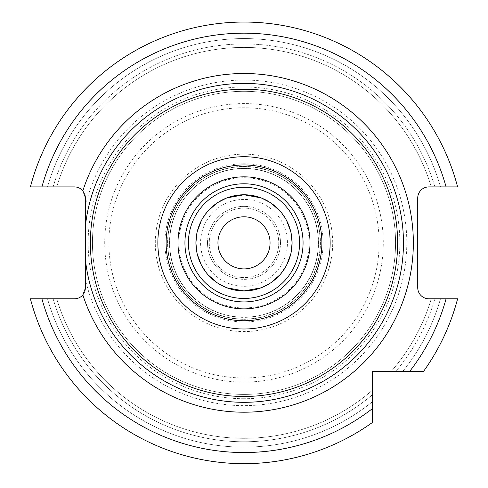 <?xml version="1.0" encoding="UTF-8"?>
<svg xmlns="http://www.w3.org/2000/svg" width="488" height="488" viewBox="0 0 488 488"><rect width="100%" height="100%" fill="white"/><g stroke="black" fill="none" stroke-linecap="round" stroke-linejoin="round"><path stroke-width="0.37" stroke-dasharray="2.44 1.83" d="M244 166.414A76.439 76.439 0 0 1 320.439 242.853A76.439 76.439 0 0 1 244 319.298A76.439 76.439 0 0 0 320.439 242.853A76.439 76.439 0 0 0 244 166.414A76.439 76.439 0 0 0 167.561 242.853A76.439 76.439 0 0 0 244 319.298A76.439 76.439 0 0 1 167.561 242.853A76.439 76.439 0 0 1 244 166.414M244 166.621A76.232 76.232 0 0 0 167.768 242.853A76.232 76.232 0 0 0 244 319.085A76.232 76.232 0 0 1 167.768 242.853A76.232 76.232 0 0 1 244 166.621A76.232 76.232 0 0 1 320.232 242.853A76.232 76.232 0 0 1 244 319.085A76.232 76.232 0 0 1 167.768 242.853A76.232 76.232 0 0 1 244 166.621A76.232 76.232 0 0 1 320.232 242.853A76.232 76.232 0 0 1 244 319.085M244 206.375A36.484 36.484 0 0 0 207.516 242.853A36.484 36.484 0 0 0 244 279.337A36.484 36.484 0 0 0 280.484 242.853A36.484 36.484 0 0 0 244 206.375A36.484 36.484 0 0 1 280.484 242.853A36.484 36.484 0 0 1 244 279.337A36.484 36.484 0 0 1 207.516 242.853A36.484 36.484 0 0 1 244 206.375M244 216.794A26.059 26.059 0 0 0 217.941 242.853A26.059 26.059 0 0 0 244 268.912A26.059 26.059 0 0 0 270.059 242.853A26.059 26.059 0 0 0 244 216.794M195.914 242.853A48.086 48.086 0 0 0 244 290.946A48.086 48.086 0 0 0 292.086 242.853A48.086 48.086 0 0 0 244 194.767A48.086 48.086 0 0 0 195.914 242.853M184.934 242.853A59.066 59.066 0 0 0 244 301.926A59.066 59.066 0 0 0 303.066 242.853A59.066 59.066 0 0 0 244 183.787A59.066 59.066 0 0 0 184.934 242.853M244 91.311A151.548 151.548 0 0 1 395.548 242.853A151.548 151.548 0 0 1 244 394.402A151.548 151.548 0 0 1 92.452 242.853A151.548 151.548 0 0 1 244 91.311A151.548 151.548 0 0 1 395.548 242.853A151.548 151.548 0 0 1 244 394.402A151.548 151.548 0 0 1 92.452 242.853A151.548 151.548 0 0 1 244 91.311A151.548 151.548 0 0 0 92.452 242.853A151.548 151.548 0 0 0 244 394.402A151.548 151.548 0 0 0 395.548 242.853A151.548 151.548 0 0 0 244 91.311M85.559 287.676L85.559 198.036A11.12 11.12 0 0 0 74.444 186.916L53.113 186.916A198.915 198.915 0 0 1 434.887 186.916L431.264 186.916L434.887 186.916A198.915 198.915 0 0 0 53.113 186.916L47.519 186.916A204.289 204.289 0 0 1 440.481 186.916L428.848 186.916A11.12 11.12 0 0 0 417.728 198.036L417.728 287.676A11.12 11.12 0 0 0 428.848 298.796L434.887 298.796A198.915 198.915 0 0 1 395.792 371.417L402.765 371.417A204.289 204.289 0 0 0 440.481 298.796A204.289 204.289 0 0 1 402.765 371.417L423.523 371.417A220.808 220.808 0 0 0 457.604 298.796A220.808 220.808 0 0 1 423.523 371.417L372.558 371.417L372.558 422.382A220.808 220.808 0 0 1 30.396 298.796A220.808 220.808 0 0 0 372.558 422.382A220.808 220.808 0 0 1 30.396 298.796L74.444 298.796A11.12 11.12 0 0 0 85.559 287.676L85.559 287.676M244 154.153A88.706 88.706 0 0 0 155.294 242.853A88.706 88.706 0 0 0 244 331.559A88.706 88.706 0 0 0 332.706 242.853A88.706 88.706 0 0 0 244 154.153M244 168.5A74.353 74.353 0 0 1 318.353 242.853A74.353 74.353 0 0 1 244 317.212A74.353 74.353 0 0 1 169.647 242.853A74.353 74.353 0 0 1 244 168.5A74.353 74.353 0 0 1 318.353 242.853A74.353 74.353 0 0 1 244 317.212A74.353 74.353 0 0 1 169.647 242.853A74.353 74.353 0 0 1 244 168.5A74.353 74.353 0 0 0 169.647 242.853A74.353 74.353 0 0 0 244 317.212A74.353 74.353 0 0 0 318.353 242.853A74.353 74.353 0 0 0 244 168.5M446.087 186.916A209.688 209.688 0 0 0 41.913 186.916L47.519 186.916A204.289 204.289 0 0 1 440.481 186.916L457.604 186.916A220.808 220.808 0 0 0 30.396 186.916A220.808 220.808 0 0 1 457.604 186.916A220.808 220.808 0 0 0 30.396 186.916M47.519 298.796A204.289 204.289 0 0 0 372.558 401.618L372.558 394.646A198.915 198.915 0 0 1 53.113 298.796L56.736 298.796L53.113 298.796A198.915 198.915 0 0 0 372.558 394.646L372.558 401.618A204.289 204.289 0 0 1 47.519 298.796L30.396 298.796L47.519 298.796M409.658 371.417A209.688 209.688 0 0 0 446.087 298.796L434.887 298.796A198.915 198.915 0 0 1 395.792 371.417L423.523 371.417M431.264 186.916A195.444 195.444 0 0 0 56.736 186.916A195.444 195.444 0 0 1 431.264 186.916A195.444 195.444 0 0 0 56.736 186.916M56.736 298.796A195.444 195.444 0 0 0 372.558 390.065A195.444 195.444 0 0 1 56.736 298.796A195.444 195.444 0 0 0 372.558 390.065M391.211 371.417A195.444 195.444 0 0 0 431.264 298.796A195.444 195.444 0 0 1 391.211 371.417A195.444 195.444 0 0 0 431.264 298.796M188.405 242.853A55.595 55.595 0 0 0 244 298.449A55.595 55.595 0 0 0 299.595 242.853A55.595 55.595 0 0 0 244 187.264A55.595 55.595 0 0 0 188.405 242.853M196.804 233.63L197.311 231.349M201.422 220.509L208.004 210.969M216.684 203.282L217.916 202.459M226.45 198.085L226.951 197.89M261.049 197.89L261.55 198.085M270.084 202.459L271.316 203.282M279.996 210.969L286.578 220.509M290.689 231.349L291.196 233.63M291.196 252.082L290.689 254.364M286.578 265.204L279.996 274.744M271.316 282.43L270.084 283.254M261.55 287.627L261.049 287.816M226.951 287.816L226.45 287.627M217.916 283.254L216.684 282.43M208.004 274.744L201.422 265.204M197.311 254.364L196.804 252.082M278.746 242.853A34.746 34.746 0 0 1 244 277.599A34.746 34.746 0 0 1 209.254 242.853A34.746 34.746 0 0 1 244 208.108A34.746 34.746 0 0 1 278.746 242.853A34.746 34.746 0 0 1 244 277.599A34.746 34.746 0 0 1 209.254 242.853A34.746 34.746 0 0 1 244 208.108A34.746 34.746 0 0 1 278.746 242.853M270.059 242.853A26.059 26.059 0 0 0 244 216.794A26.059 26.059 0 0 0 217.941 242.853A26.059 26.059 0 0 0 244 268.912A26.059 26.059 0 0 0 270.059 242.853M244 307.971A65.111 65.111 0 0 1 178.889 242.853A65.111 65.111 0 0 1 244 177.742A65.111 65.111 0 0 1 309.111 242.853A65.111 65.111 0 0 1 244 307.971M244 199.421A43.432 43.432 0 0 0 200.568 242.853A43.432 43.432 0 0 0 244 286.285A43.432 43.432 0 0 0 287.432 242.853A43.432 43.432 0 0 0 244 199.421M85.559 205.448A162.797 162.797 0 0 1 269.065 82.002A162.797 162.797 0 0 1 406.309 255.425A162.797 162.797 0 0 1 85.559 280.264M372.558 408.511A209.688 209.688 0 0 1 41.913 298.796M244 398.72A155.867 155.867 0 0 1 92.305 278.672A155.867 155.867 0 0 1 244 86.992A155.867 155.867 0 0 1 399.867 242.853A155.867 155.867 0 0 1 244 398.72M244 382.128A139.275 139.275 0 0 1 104.725 242.853A139.275 139.275 0 0 1 244 103.584A139.275 139.275 0 0 1 383.275 242.853A139.275 139.275 0 0 1 244 382.128M244 377.974A135.115 135.115 0 0 1 108.885 242.853A135.115 135.115 0 0 1 244 107.738A135.115 135.115 0 0 1 379.115 242.853A135.115 135.115 0 0 1 244 377.974M244 163.748A79.105 79.105 0 0 0 164.895 242.853A79.105 79.105 0 0 0 244 321.958A79.105 79.105 0 0 0 323.105 242.853A79.105 79.105 0 0 0 244 163.748M244 168.36A74.499 74.499 0 0 1 318.499 242.853A74.499 74.499 0 0 1 244 317.353A74.499 74.499 0 0 1 169.501 242.853A74.499 74.499 0 0 1 244 168.36"/><path stroke-width="0.73" d="M217.941 242.853A26.059 26.059 0 0 0 244 268.912A26.059 26.059 0 0 0 270.059 242.853A26.059 26.059 0 0 0 244 216.794A26.059 26.059 0 0 0 217.941 242.853M196.804 252.082L195.914 242.853A48.086 48.086 0 0 1 244 194.767A48.086 48.086 0 0 1 292.086 242.853L291.196 252.082M196.804 233.63L195.914 242.853A48.086 48.086 0 0 0 244 290.946A48.086 48.086 0 0 0 292.086 242.853L291.196 233.63M303.066 242.853A59.066 59.066 0 0 1 244 301.926A59.066 59.066 0 0 1 184.934 242.853A59.066 59.066 0 0 1 244 183.787A59.066 59.066 0 0 1 303.066 242.853A59.066 59.066 0 0 1 244 301.926A59.066 59.066 0 0 1 184.934 242.853M244 396.488A153.635 153.635 0 0 0 397.635 242.853A153.635 153.635 0 0 0 244 89.225A153.635 153.635 0 0 0 90.365 242.853A153.635 153.635 0 0 0 244 396.488M85.559 224.809L85.559 260.903A159.466 159.466 0 0 0 244 402.319A159.466 159.466 0 0 0 403.466 242.853A159.466 159.466 0 0 0 244 83.393A159.466 159.466 0 0 0 85.559 224.809L85.559 198.036L82.856 190.765A169.354 169.354 0 0 1 343.473 105.798A169.354 169.354 0 0 1 343.473 379.914A169.354 169.354 0 0 1 82.856 294.947A11.12 11.12 0 0 1 74.444 298.796L30.396 298.796A220.808 220.808 0 0 0 372.558 422.382L372.558 371.417L423.523 371.417A220.808 220.808 0 0 0 457.604 298.796L428.848 298.796A11.12 11.12 0 0 1 417.728 287.676L417.728 198.036A11.12 11.12 0 0 1 428.848 186.916L457.604 186.916A220.808 220.808 0 0 0 30.396 186.916L74.444 186.916A11.12 11.12 0 0 1 82.856 190.765M82.856 294.947L85.559 287.676L85.559 260.903M30.396 186.916L41.913 186.916A209.688 209.688 0 0 1 446.087 186.916M409.658 371.417A209.688 209.688 0 0 0 446.087 298.796L457.604 298.796A220.808 220.808 0 0 1 423.523 371.417M188.405 242.853A55.595 55.595 0 0 0 244 298.449A55.595 55.595 0 0 0 299.595 242.853A55.595 55.595 0 0 0 244 187.264A55.595 55.595 0 0 0 188.405 242.853M197.311 231.349L201.422 220.509M208.004 210.969L216.684 203.282M217.916 202.459L226.45 198.085M226.951 197.89L244 194.767L261.049 197.89M261.55 198.085L270.084 202.459M271.316 203.282L279.996 210.969M286.578 220.509L290.689 231.349M290.689 254.364L286.578 265.204M279.996 274.744L271.316 282.43M270.084 283.254L261.55 287.627M261.049 287.816L244 290.946L226.951 287.816M226.45 287.627L217.916 283.254M216.684 282.43L208.004 274.744M201.422 265.204L197.311 254.364M310.014 242.853A66.014 66.014 0 0 1 244 308.874A66.014 66.014 0 0 1 177.986 242.853A66.014 66.014 0 0 1 244 176.839A66.014 66.014 0 0 1 310.014 242.853M244 164.962A77.891 77.891 0 0 1 321.891 242.853A77.891 77.891 0 0 1 244 320.75A77.891 77.891 0 0 1 166.109 242.853A77.891 77.891 0 0 1 244 164.962M244 156.715A86.144 86.144 0 0 1 330.144 242.853A86.144 86.144 0 0 1 244 328.997A86.144 86.144 0 0 1 157.856 242.853A86.144 86.144 0 0 1 244 156.715M41.913 298.796A209.688 209.688 0 0 0 372.558 408.511"/></g></svg>
